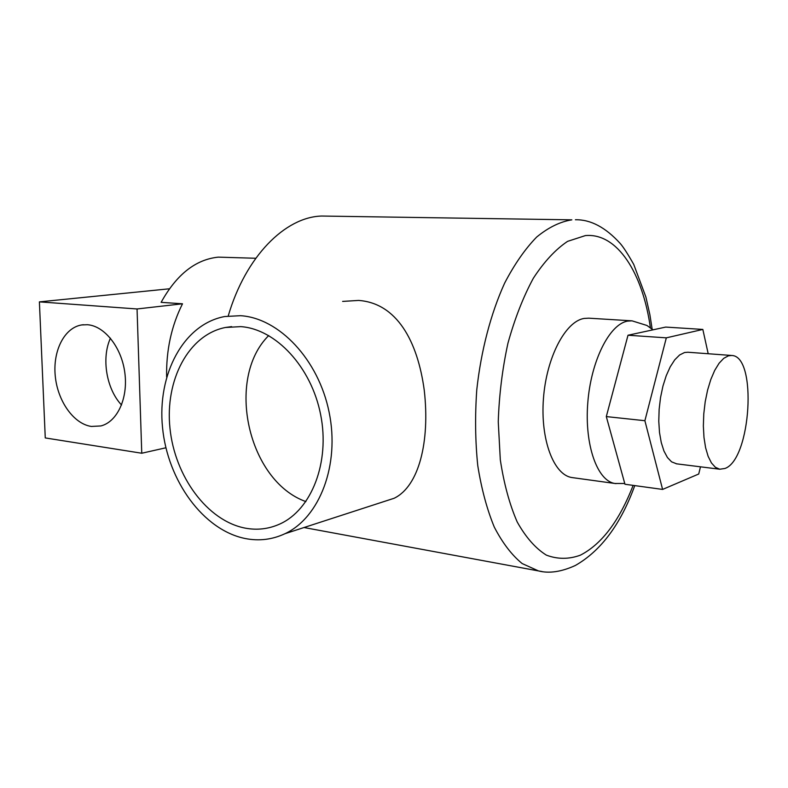 <?xml version="1.0" encoding="UTF-8"?>
<svg xmlns="http://www.w3.org/2000/svg" width="788" height="788" viewBox="0 0 788 788"><rect width="100%" height="100%" fill="white"/><g stroke="black" fill="none" stroke-linecap="round" stroke-linejoin="round"><path stroke-width="1.18" d="M87.498 324.725L81.785 324.922C64.419 327.591 52.717 350.798 55.249 375.945C57.593 401.092 73.648 423.895 91.359 426.446L100.884 425.944C117.245 421.885 128.247 398.236 124.849 372.872C121.628 347.488 104.666 325.986 87.498 324.725M110.438 338.19C101.258 358.146 106.41 389.006 121.539 405.002M255.775 258.267L218.335 257.134C195.611 259.449 176.542 274.519 161.126 302.346L182.501 303.794C171.4 325.956 166.11 350.364 166.632 377.019M141.761 453.238L137.053 308.965L39.4 301.873L45.261 437.931L141.761 453.238L165.904 447.781M137.053 308.965L182.501 303.794M39.4 301.873L169.39 288.792M728.486 355.792L723.748 358.323L719.08 363.258L714.696 370.409L710.806 379.501L707.585 390.119L705.201 401.772L703.773 413.927L703.359 426.003L703.98 437.439L705.595 447.702L708.126 456.321L711.446 462.94L715.376 467.294L719.749 469.224L724.95 468.476C751.043 459.502 757.495 355.802 731.717 355.486L728.486 355.792M676.695 463.846L671.593 461.847L667.456 457.542L663.949 451.031L661.26 442.551L659.497 432.474L658.778 421.255L659.132 409.415L660.541 397.507L662.944 386.081L666.234 375.689L670.233 366.804L674.764 359.801L679.601 354.984L684.526 352.522L687.894 352.236L731.392 355.457M631.582 320.815L588.725 318.175L584.066 318.441C565.351 321.435 546.419 357.486 543.444 398.62C540.273 439.753 553.787 475.016 571.96 477.558L572.906 477.686M240.764 326.626L225.417 327.483C188.421 334.782 164.869 380.22 169.972 428.258C174.769 476.307 207.214 520.799 245.088 528.108C257.174 530.393 268.777 529.024 279.898 523.99C311.546 509.777 330.192 462.29 320.637 414.626C311.319 366.913 275.751 328.98 240.764 326.626M268.728 335.54C225.132 378.713 247.974 481.084 305.911 501.601M245.314 538.539C259.085 541.228 272.303 539.622 284.961 533.712C319.682 517.598 339.983 464.91 329.128 412.252C318.539 359.535 279.041 318.037 240.527 315.692L224.728 316.53C183.437 324.154 157.117 374.349 162.525 427.48C167.578 480.621 203.265 530.157 245.314 538.539M381.786 502.271L394.158 498.262C419.039 486.255 430.051 441.487 424.279 390.454C417.63 340.741 396.551 303.104 358.599 300.435L342.622 301.41M542.055 571.546L538.49 570.926L522.158 563.558C511.767 555.077 502.478 542.922 494.293 527.093C486.974 509.314 481.458 488.826 477.764 465.609C475.262 441.28 474.937 416.015 476.77 389.833C481.054 350.66 490.825 313.486 504.645 283.099C514.465 264.246 525.143 248.9 536.677 237.05C548.428 227.417 560.15 221.684 571.852 219.842L321.711 216.04C285.236 216.956 245.649 256.356 228.215 315.998M708.195 353.743L702.837 329.433L666.323 337.845L644.889 420.713L662.6 489.427L698.72 474.012L700.483 466.821M702.837 329.433L665.722 327.079L628.006 335.235L606.307 416.586L624.963 484.256L662.6 489.427M644.889 420.713L606.307 416.586M666.323 337.845L628.006 335.235M615.989 483.615L614.926 483.477C597.353 481.025 584.46 445.131 587.759 403.121C590.872 361.111 609.41 324.232 627.524 321.12L632.025 320.834L646.938 325.474L652.937 329.847M650.395 327.769C642.693 272.993 617.309 232.627 585.366 235.592L567.577 241.364C555.579 249.392 544.163 261.675 533.358 278.213C523.212 296.987 514.741 318.677 507.935 343.263C502.36 368.932 499.129 395.093 498.252 421.747L500.311 459.837C503.926 483.665 509.55 504.379 517.204 521.971C525.783 537.288 535.495 548.33 546.34 555.116C557.54 559.352 568.877 559.372 580.372 555.176C601.727 544.183 619.319 520.917 633.128 485.378M83.43 324.725L81.785 324.922M719.749 469.224L676.163 463.777M571.96 477.558L614.926 483.477L624.746 483.487M231.652 326.626L225.417 327.483M284.961 533.712L394.158 498.262M304.001 527.527L538.49 570.926C549.157 573.664 561.45 571.842 575.368 565.469C601.008 550.782 620.806 524.168 634.764 485.605M652.159 329.177L649.864 314.599L645.894 297.037L633.759 264.463C627.938 254.15 623.406 247.127 620.156 243.403C605.509 227.338 590.596 219.458 575.417 219.754"/></g></svg>

